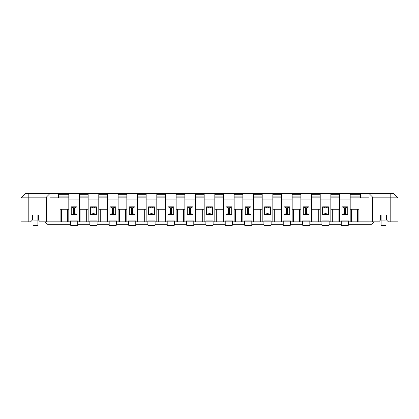 <?xml version="1.0" encoding="UTF-8"?>
<svg xmlns="http://www.w3.org/2000/svg" width="419" height="419" viewBox="0 0 419 419"><rect width="100%" height="100%" fill="white"/><g stroke="black" fill="none" stroke-linecap="round" stroke-linejoin="round"><path stroke-width="0.63" d="M350.19 197.862L360.581 197.862L360.581 193.306L393.216 193.306L398.05 198.14L397.081 197.171L372.669 197.171L372.669 221.829L378.713 221.829L380.646 219.896L380.646 215.062L386.449 215.062L385.962 215.062L385.962 225.694L381.128 225.694L381.128 215.062L380.646 215.062M20.95 198.14L20.95 221.829L28.204 221.829L28.204 197.171L21.919 197.171L20.95 198.14L25.784 193.306L68.81 193.306L68.81 221.829L67.365 221.829L67.365 209.259M32.551 215.062L33.038 215.062L33.038 225.694L37.872 225.694L37.872 215.062L38.354 215.062L32.551 215.062L32.551 219.896L30.618 221.829L28.204 221.829M68.81 209.259L60.111 209.259L60.111 221.829L40.287 221.829L38.354 219.896L38.354 215.062M46.331 221.829L46.331 197.171L49.955 193.547L49.955 197.171L58.419 197.171L58.419 193.306M28.204 193.306L28.204 197.171L46.331 197.171M386.449 215.062L386.449 219.896L388.382 221.829L398.05 221.829L398.05 198.14M372.669 197.171L369.045 193.547L369.045 221.829L70.507 221.829L70.507 224.731L70.507 224.244L49.955 224.244L49.955 197.171M25.784 193.306L23.37 195.72L25.784 193.306M360.581 193.306L350.19 193.306L350.19 199.104L339.552 199.104L339.552 221.829M339.552 199.104L339.552 193.306L330.848 193.306L330.848 199.104L320.21 199.104L320.21 193.306L311.511 193.306L311.511 199.104L300.873 199.104L300.873 193.306L292.174 193.306L292.174 199.104L281.537 199.104L281.537 193.306L272.832 193.306L272.832 199.104L262.2 199.104L262.2 193.306L253.495 193.306L253.495 199.104L242.858 199.104L242.858 193.306L234.158 193.306L234.158 199.104L223.521 199.104L223.521 193.306L214.816 193.306L214.816 199.104L204.184 199.104L204.184 193.306L195.479 193.306L195.479 199.104L184.842 199.104L184.842 193.306L176.142 193.306L176.142 199.104L165.505 199.104L165.505 193.306L156.8 193.306L156.8 199.104L146.168 199.104L146.168 193.306L137.463 193.306L137.463 199.104L126.826 199.104L126.826 193.306L118.127 193.306L118.127 199.104L107.489 199.104L107.489 193.306L98.79 193.306L98.79 199.104L88.152 199.104L88.152 193.306L79.448 193.306L79.448 199.104L68.81 199.104M68.81 197.862L58.419 197.862L58.419 197.171M88.152 209.259L79.448 209.259M107.489 209.259L98.79 209.259M126.826 209.259L118.127 209.259M146.168 209.259L137.463 209.259M165.505 209.259L156.8 209.259M184.842 209.259L176.142 209.259M204.184 209.259L195.479 209.259M223.521 209.259L214.816 209.259M242.858 209.259L234.158 209.259M262.2 209.259L253.495 209.259M281.537 209.259L272.832 209.259M300.873 209.259L292.174 209.259M320.21 209.259L311.511 209.259M358.889 221.829L358.889 209.259L350.19 209.259M339.552 209.259L330.848 209.259M79.448 221.829L79.448 199.104M167.265 225.076L167.197 224.244L155.109 224.244L155.109 224.731L154.145 225.694A0.969 0.969 0 0 0 155.109 224.731L155.109 220.86L147.86 220.86L147.86 224.731L147.86 224.244L135.772 224.244L135.772 224.731L134.803 225.694A0.969 0.969 0 0 0 135.772 224.731L135.772 220.86L128.518 220.86L128.518 224.731L128.518 224.244L116.435 224.244L116.435 224.731L115.466 225.694A0.969 0.969 0 0 0 116.435 224.731L116.435 220.86L109.181 220.86L109.181 224.731L109.181 224.244L97.093 224.244L97.093 224.731L96.129 225.694A0.969 0.969 0 0 0 97.093 224.731L97.093 220.86L89.844 220.86L89.844 224.731L89.844 224.244L77.756 224.244L77.756 224.731L76.792 225.694A0.969 0.969 0 0 0 77.756 224.731L77.756 220.86L70.507 220.86L70.507 221.829L68.81 221.829M77.033 214.575L77.033 206.839L71.23 206.839L71.23 214.575L77.033 214.575L74.613 213.611L74.613 207.808L77.033 206.839M74.613 213.611L73.65 213.611L71.23 214.575M71.23 206.839L73.65 207.808L73.65 213.611M73.65 207.808L74.613 207.808M60.111 221.829L67.365 221.829M372.669 221.829L369.045 221.829L369.045 224.244L348.493 224.244L348.493 224.731L347.529 225.694L342.208 225.694L341.495 225.38M33.038 220.86L37.872 220.86M341.244 224.731A0.969 0.969 0 0 0 342.208 225.694L347.529 225.694A0.969 0.969 0 0 0 348.493 224.731L348.493 220.86L341.244 220.86L341.244 224.731L341.244 224.244L329.156 224.244L329.156 224.731L328.192 225.694L322.871 225.694L322.153 225.38M45.121 221.829L47.541 224.244L49.955 224.244M369.045 224.244L371.459 224.244L373.879 221.829M186.602 225.076L186.534 224.244L174.451 224.244L174.451 224.731L173.482 225.694L168.166 225.694L167.448 225.38M225.275 225.076L225.213 224.244L213.124 224.244L213.124 224.731L212.161 225.694A0.969 0.969 0 0 0 213.124 224.731L213.124 220.86L205.876 220.86L205.876 224.731L205.876 224.244L193.788 224.244L193.788 224.731L192.819 225.694L187.503 225.694L186.785 225.38M244.617 225.076L244.549 224.244L232.466 224.244L232.466 224.731L231.498 225.694L226.181 225.694L225.464 225.38M321.907 224.731A0.969 0.969 0 0 0 322.871 225.694L328.192 225.694A0.969 0.969 0 0 0 329.156 224.731L329.156 220.86L321.907 220.86L321.907 224.731L321.907 224.244L309.819 224.244L309.819 224.731L308.85 225.694A0.969 0.969 0 0 0 309.819 224.731L309.819 220.86L302.565 220.86L302.565 224.731L302.565 224.244L290.482 224.244L290.482 224.731L289.513 225.694A0.969 0.969 0 0 0 290.482 224.731L290.482 220.86L283.228 220.86L283.228 224.731L283.228 224.244L271.14 224.244L271.14 224.731L270.176 225.694A0.969 0.969 0 0 0 271.14 224.731L271.14 220.86L263.891 220.86L263.891 224.731L263.891 224.244L251.803 224.244L251.803 224.731L250.834 225.694L245.518 225.694L244.801 225.38M302.565 224.731A0.969 0.969 0 0 0 303.534 225.694L308.85 225.694L303.534 225.694L302.817 225.38M283.228 224.731A0.969 0.969 0 0 0 284.197 225.694L289.513 225.694L284.197 225.694L283.48 225.38M263.891 224.731A0.969 0.969 0 0 0 264.855 225.694L270.176 225.694L264.855 225.694L264.138 225.38M205.876 224.731A0.969 0.969 0 0 0 206.839 225.694L212.161 225.694L206.839 225.694L206.122 225.38M147.86 224.731A0.969 0.969 0 0 0 148.824 225.694L154.145 225.694L148.824 225.694L148.106 225.38M128.518 224.731A0.969 0.969 0 0 0 129.487 225.694L134.803 225.694L129.487 225.694L128.769 225.38M109.181 224.731A0.969 0.969 0 0 0 110.15 225.694L115.466 225.694L110.15 225.694L109.432 225.38M89.844 224.731A0.969 0.969 0 0 0 90.808 225.694L96.129 225.694L90.808 225.694L90.095 225.38M70.507 224.731A0.969 0.969 0 0 0 71.471 225.694L76.792 225.694L71.471 225.694L70.753 225.38M88.152 199.104L88.152 221.829M98.79 221.829L98.79 199.104M96.37 214.575L96.37 206.839L90.567 206.839L90.567 214.575L96.37 214.575L93.95 213.611L93.95 207.808L96.37 206.839M93.95 213.611L92.987 213.611L90.567 214.575M90.567 206.839L92.987 207.808L92.987 213.611M92.987 207.808L93.95 207.808M86.702 221.829L86.702 209.259M80.898 221.829L80.898 209.259M100.235 221.829L100.235 209.259M107.489 199.104L107.489 221.829M106.038 221.829L106.038 209.259M119.577 221.829L119.577 209.259M118.127 221.829L118.127 199.104M115.707 214.575L115.707 206.839L109.909 206.839L109.909 214.575L115.707 214.575L113.292 213.611L113.292 207.808L115.707 206.839M113.292 213.611L112.323 213.611L109.909 214.575M109.909 206.839L112.323 207.808L112.323 213.611M112.323 207.808L113.292 207.808M126.826 199.104L126.826 221.829M125.375 221.829L125.375 209.259M138.914 221.829L138.914 209.259M137.463 221.829L137.463 199.104M135.049 214.575L135.049 206.839L129.246 206.839L129.246 214.575L135.049 214.575L132.629 213.611L132.629 207.808L135.049 206.839M132.629 213.611L131.66 213.611L129.246 214.575M129.246 206.839L131.66 207.808L131.66 213.611M131.66 207.808L132.629 207.808M146.168 199.104L146.168 221.829M144.717 221.829L144.717 209.259M158.251 221.829L158.251 209.259M156.8 221.829L156.8 199.104M154.386 214.575L154.386 206.839L148.583 206.839L148.583 214.575L154.386 214.575L151.966 213.611L151.966 207.808L154.386 206.839M151.966 213.611L151.002 213.611L148.583 214.575M148.583 206.839L151.002 207.808L151.002 213.611M151.002 207.808L151.966 207.808M165.505 199.104L165.505 221.829M164.054 221.829L164.054 209.259M177.593 221.829L177.593 209.259M176.142 221.829L176.142 199.104M173.723 214.575L173.723 206.839L167.925 206.839L167.925 214.575L173.723 214.575L171.308 213.611L171.308 207.808L173.723 206.839M171.308 213.611L170.339 213.611L167.925 214.575M167.925 206.839L170.339 207.808L170.339 213.611M170.339 207.808L171.308 207.808M167.197 220.86L174.451 220.86L174.451 224.731A0.969 0.969 0 0 1 173.482 225.694L168.166 225.694A0.969 0.969 0 0 1 167.197 224.731L167.197 220.86M184.842 199.104L184.842 221.829M183.391 221.829L183.391 209.259M196.93 221.829L196.93 209.259M195.479 221.829L195.479 199.104M193.065 214.575L193.065 206.839L187.262 206.839L187.262 214.575L193.065 214.575L190.645 213.611L190.645 207.808L193.065 206.839M190.645 213.611L189.676 213.611L187.262 214.575M187.262 206.839L189.676 207.808L189.676 213.611M189.676 207.808L190.645 207.808M186.534 220.86L193.788 220.86L193.788 224.731A0.969 0.969 0 0 1 192.819 225.694L187.503 225.694A0.969 0.969 0 0 1 186.534 224.731L186.534 220.86M204.184 199.104L204.184 221.829M202.733 221.829L202.733 209.259M216.267 221.829L216.267 209.259M214.816 221.829L214.816 199.104M212.402 214.575L212.402 206.839L206.598 206.839L206.598 214.575L212.402 214.575L209.982 213.611L209.982 207.808L212.402 206.839M209.982 213.611L209.018 213.611L206.598 214.575M206.598 206.839L209.018 207.808L209.018 213.611M209.018 207.808L209.982 207.808M223.521 199.104L223.521 221.829M222.07 221.829L222.07 209.259M235.609 221.829L235.609 209.259M234.158 221.829L234.158 199.104M231.738 214.575L231.738 206.839L225.935 206.839L225.935 214.575L231.738 214.575L229.324 213.611L229.324 207.808L231.738 206.839M229.324 213.611L228.355 213.611L225.935 214.575M225.935 206.839L228.355 207.808L228.355 213.611M228.355 207.808L229.324 207.808M225.213 220.86L232.466 220.86L232.466 224.731A0.969 0.969 0 0 1 231.498 225.694L226.181 225.694A0.969 0.969 0 0 1 225.213 224.731L225.213 220.86M242.858 199.104L242.858 221.829M241.407 221.829L241.407 209.259M254.946 221.829L254.946 209.259M253.495 221.829L253.495 199.104M251.075 214.575L251.075 206.839L245.277 206.839L245.277 214.575L251.075 214.575L248.661 213.611L248.661 207.808L251.075 206.839M248.661 213.611L247.692 213.611L245.277 214.575M245.277 206.839L247.692 207.808L247.692 213.611M247.692 207.808L248.661 207.808M244.549 220.86L251.803 220.86L251.803 224.731A0.969 0.969 0 0 1 250.834 225.694L245.518 225.694A0.969 0.969 0 0 1 244.549 224.731L244.549 220.86M262.2 199.104L262.2 221.829M260.749 221.829L260.749 209.259M274.283 221.829L274.283 209.259M272.832 221.829L272.832 199.104M270.417 214.575L270.417 206.839L264.614 206.839L264.614 214.575L270.417 214.575L267.998 213.611L267.998 207.808L270.417 206.839M267.998 213.611L267.034 213.611L264.614 214.575M264.614 206.839L267.034 207.808L267.034 213.611M267.034 207.808L267.998 207.808M281.537 199.104L281.537 221.829M280.086 221.829L280.086 209.259M293.625 221.829L293.625 209.259M292.174 221.829L292.174 199.104M289.754 214.575L289.754 206.839L283.951 206.839L283.951 214.575L289.754 214.575L287.34 213.611L287.34 207.808L289.754 206.839M287.34 213.611L286.371 213.611L283.951 214.575M283.951 206.839L286.371 207.808L286.371 213.611M286.371 207.808L287.34 207.808M300.873 199.104L300.873 221.829M299.423 221.829L299.423 209.259M312.962 221.829L312.962 209.259M311.511 221.829L311.511 199.104M309.091 214.575L309.091 206.839L303.293 206.839L303.293 214.575L309.091 214.575L306.677 213.611L306.677 207.808L309.091 206.839M306.677 213.611L305.708 213.611L303.293 214.575M303.293 206.839L305.708 207.808L305.708 213.611M305.708 207.808L306.677 207.808M320.21 199.104L320.21 221.829M318.765 221.829L318.765 209.259M332.298 221.829L332.298 209.259M330.848 221.829L330.848 199.104M328.433 214.575L328.433 206.839L322.63 206.839L322.63 214.575L328.433 214.575L326.013 213.611L326.013 207.808L328.433 206.839M326.013 213.611L325.05 213.611L322.63 214.575M322.63 206.839L325.05 207.808L325.05 213.611M325.05 207.808L326.013 207.808M338.102 221.829L338.102 209.259M350.19 221.829L350.19 199.104M347.77 214.575L347.77 206.839L341.967 206.839L341.967 214.575L347.77 214.575L345.35 213.611L345.35 207.808L347.77 206.839M345.35 213.611L344.387 213.611L341.967 214.575M341.967 206.839L344.387 207.808L344.387 213.611M344.387 207.808L345.35 207.808M351.635 221.829L351.635 209.259M357.438 221.829L357.438 209.259M381.128 220.86L385.962 220.86M61.562 221.829L61.562 209.259M390.796 221.829L390.796 193.306M88.152 197.862L79.448 197.862M107.489 197.862L98.79 197.862M126.826 197.862L118.127 197.862M146.168 197.862L137.463 197.862M165.505 197.862L156.8 197.862M184.842 197.862L176.142 197.862M204.184 197.862L195.479 197.862M223.521 197.862L214.816 197.862M242.858 197.862L234.158 197.862M262.2 197.862L253.495 197.862M281.537 197.862L272.832 197.862M300.873 197.862L292.174 197.862M320.21 197.862L311.511 197.862M360.581 197.171L369.045 197.171M339.552 197.862L330.848 197.862M68.81 196.134L58.419 196.134M88.152 196.134L79.448 196.134M107.489 196.134L98.79 196.134M126.826 196.134L118.127 196.134M146.168 196.134L137.463 196.134M165.505 196.134L156.8 196.134M184.842 196.134L176.142 196.134M204.184 196.134L195.479 196.134M223.521 196.134L214.816 196.134M242.858 196.134L234.158 196.134M262.2 196.134L253.495 196.134M281.537 196.134L272.832 196.134M300.873 196.134L292.174 196.134M320.21 196.134L311.511 196.134M360.581 196.134L350.19 196.134M339.552 196.134L330.848 196.134M68.81 193.306L79.448 193.306M88.152 193.306L98.79 193.306M107.489 193.306L118.127 193.306M126.826 193.306L137.463 193.306M146.168 193.306L156.8 193.306M165.505 193.306L176.142 193.306M184.842 193.306L195.479 193.306M204.184 193.306L214.816 193.306M223.521 193.306L234.158 193.306M242.858 193.306L253.495 193.306M262.2 193.306L272.832 193.306M281.537 193.306L292.174 193.306M300.873 193.306L311.511 193.306M320.21 193.306L330.848 193.306M339.552 193.306L350.19 193.306M68.81 194.756L58.419 194.756M88.152 194.756L79.448 194.756M107.489 194.756L98.79 194.756M126.826 194.756L118.127 194.756M146.168 194.756L137.463 194.756M165.505 194.756L156.8 194.756M184.842 194.756L176.142 194.756M204.184 194.756L195.479 194.756M223.521 194.756L214.816 194.756M242.858 194.756L234.158 194.756M262.2 194.756L253.495 194.756M281.537 194.756L272.832 194.756M300.873 194.756L292.174 194.756M320.21 194.756L311.511 194.756M360.581 194.756L350.19 194.756M339.552 194.756L330.848 194.756"/></g></svg>
